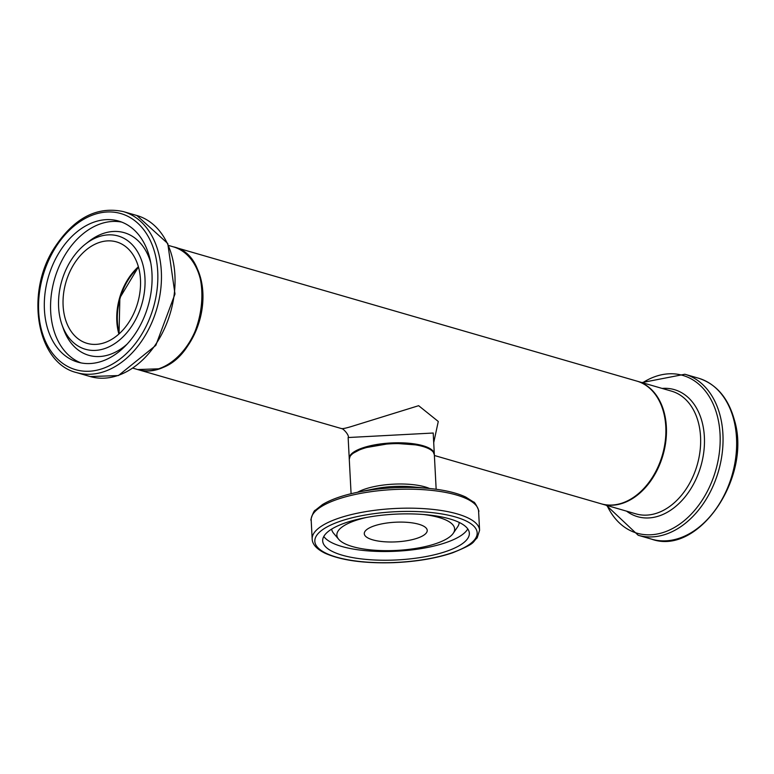 <?xml version="1.0" encoding="UTF-8"?>
<svg xmlns="http://www.w3.org/2000/svg" width="774" height="774" viewBox="0 0 774 774"><rect width="100%" height="100%" fill="white"/><g stroke="black" fill="none" stroke-linecap="round" stroke-linejoin="round"><path stroke-width="1.16" d="M138.004 369.633A63.894 45.173 -73.8 0 0 138.294 369.72A63.894 45.173 -73.8 0 0 159.25 368.975A63.894 45.173 -73.8 0 0 202.362 306.707A63.894 45.173 -73.8 0 0 173.85 246.983A63.894 45.173 -73.8 0 0 173.56 246.896M433.711 442.66L438.278 421.472L418.637 405.692L354.55 425.545C346.771 428.022 342.36 429.019 341.305 428.535M434.388 455.489L601.224 503.816A63.894 45.173 -73.8 0 0 622.18 503.071A63.894 45.173 -73.8 0 0 665.292 440.803A63.894 45.173 -73.8 0 0 636.779 381.079L173.85 246.983M433.256 433.933L433.227 433.024L348.126 437.533C349.771 435.839 343.269 428.196 341.295 428.525L341.218 428.496M394.846 541.926A31.521 9.83 177 0 0 427.219 530.393A31.521 9.83 177 0 0 395.233 522.227A31.521 9.83 177 0 0 364.273 533.692A31.521 9.83 177 0 0 394.846 541.926M431.331 450.236A41.738 13.013 177 0 0 391.093 443.231A41.738 13.013 177 0 0 351.812 454.406M393.927 560.076A73.433 22.901 -3 0 1 322.681 540.9A73.433 22.901 -3 0 1 394.808 514.188A73.433 22.901 -3 0 1 469.344 533.218A73.433 22.901 -3 0 1 393.927 560.076M366.218 517.516A58.959 18.383 177 0 0 338.664 539.265A58.959 18.383 177 0 0 394.072 550.527A58.959 18.383 177 0 0 453.274 533.267A58.959 18.383 177 0 0 423.591 514.507M349.277 458.847A42.599 13.284 -3 0 1 349.238 458.46A42.599 13.284 -3 0 1 362.842 447.846A42.599 13.284 -3 0 1 408.469 443.212A42.599 13.284 -3 0 1 434.311 453.999A42.599 13.284 -3 0 1 434.311 454.386M104.422 342.747A52.816 37.346 -73.8 0 0 140.055 291.266A52.816 37.346 -73.8 0 0 116.487 241.894A52.816 37.346 -73.8 0 0 65.925 282.239A52.816 37.346 -73.8 0 0 87.094 343.356A52.816 37.346 -73.8 0 0 104.422 342.747M101.858 361.264A73.433 51.916 106.2 0 1 77.777 362.126A73.433 51.916 106.2 0 1 48.336 277.14A73.433 51.916 106.2 0 1 118.635 221.054A73.433 51.916 106.2 0 1 151.404 289.699A73.433 51.916 106.2 0 1 101.858 361.264M104.722 348.571A58.959 41.69 -73.8 0 0 143.954 269.371A58.959 41.69 -73.8 0 0 85.479 244.071A58.959 41.69 -73.8 0 0 62.046 324.954A58.959 41.69 -73.8 0 0 104.722 348.571M119.322 333.662A52.816 37.346 106.2 0 1 138.546 267.32M349.277 459.263A42.599 13.284 -3 0 1 391.122 443.773A42.599 13.284 -3 0 1 434.349 454.812L433.159 451.726L429.57 448.727L419.779 445.176L392.118 443.134L362.725 448.175L352.025 453.845L350.138 456.079L349.277 459.263L351.086 493.715M429.57 488.491A42.599 13.284 177 0 0 357.559 492.264M393.695 562.534A81.27 25.339 -3 0 1 326.899 527.017A81.27 25.339 -3 0 1 467.428 521.628A81.27 25.339 -3 0 1 393.695 562.534M479.59 530.248A83.824 26.142 177 0 0 394.517 508.528A83.824 26.142 177 0 0 312.174 539.023C312.367 544.354 316.663 549.085 325.051 553.226C341.295 560.415 364.167 563.559 393.666 562.659C416.199 561.701 435.81 558.422 452.509 552.839C477.084 542.835 471.743 542.642 477.171 537.911L479.59 530.248L478.593 511.256C480.199 512.969 474.878 501.291 473.533 502.016L465.696 497.034C456.65 492.806 444.421 489.942 429.019 488.433A82.141 25.619 177 0 0 358.091 492.158C342.94 495.263 331.079 499.394 322.526 504.542L315.25 510.308C313.828 509.737 309.764 521.908 311.177 520.031A83.824 26.142 -3 0 1 393.521 489.536A83.824 26.142 -3 0 1 478.593 511.256M358.091 492.158L374.074 488.897A44.834 13.98 -3 0 1 412.794 486.875L429.019 488.433M453.274 533.267L457.676 526.775A63.826 19.901 177 0 0 459.146 522.411M331.688 529.087A63.826 19.901 177 0 0 333.613 533.276L338.664 539.265M323.793 536.469A73.433 22.901 177 0 0 393.463 551.349A73.433 22.901 177 0 0 467.767 528.923M601.514 503.893L601.804 503.98A63.894 45.173 -73.8 0 0 651.408 479.919A63.894 45.173 -73.8 0 0 664.227 412.736A63.894 45.173 -73.8 0 0 637.36 381.243L637.07 381.166M637.36 381.243L671.542 391.151A63.894 45.173 106.2 0 1 698.419 422.643A63.894 45.173 106.2 0 1 685.6 489.816A63.894 45.173 106.2 0 1 635.996 513.888L601.804 503.98M651.805 539.217C698.38 556.051 752.057 477.258 734.4 420.059C728.266 397.913 716.279 383.962 698.458 378.186A83.824 59.269 106.2 0 1 733.713 419.508A83.824 59.269 106.2 0 1 716.888 507.647A83.824 59.269 106.2 0 1 651.805 539.217L638.211 535.279A83.824 59.269 -73.8 0 0 703.295 503.71A83.824 59.269 -73.8 0 0 720.11 415.57A83.824 59.269 -73.8 0 0 684.855 374.248L641.946 382.579M642.614 382.772A82.141 58.079 106.2 0 1 717.304 415.89A82.141 58.079 106.2 0 1 683.732 521.076A82.141 58.079 106.2 0 1 607.068 505.509M626.572 511.159A66.138 46.759 -73.8 0 0 683.964 498.214A66.138 46.759 -73.8 0 0 702.163 422.227A66.138 46.759 -73.8 0 0 662.128 388.422M138.391 266.769A52.816 37.346 -73.8 0 0 118.896 334.039M158.67 368.801A63.894 45.173 106.2 0 1 137.714 369.556L158.902 368.801C206.958 356.224 218.858 256.107 173.27 246.819A63.894 45.173 106.2 0 1 201.782 306.533A63.894 45.173 106.2 0 1 158.67 368.801M102.245 368.705A81.27 57.46 106.2 0 1 44.65 270.416A81.27 57.46 106.2 0 1 147.718 235.654A81.27 57.46 106.2 0 1 102.245 368.705M104.113 371.626A83.824 59.269 -73.8 0 0 160.673 289.931A83.824 59.269 -73.8 0 0 123.269 211.573C96.527 205.942 73.356 218.365 53.745 248.841C24.952 294.217 37.075 363.238 76.616 372.604A83.824 59.269 -73.8 0 0 104.113 371.626M117.706 375.564A83.824 59.269 106.2 0 1 90.219 376.551L118.403 375.564L155.806 345.398L174.982 294.033L167.764 243.51L136.863 215.511A83.824 59.269 106.2 0 1 174.266 293.868A83.824 59.269 106.2 0 1 117.706 375.564M62.046 324.954L63.487 328.989A63.826 45.124 -73.8 0 0 109.685 354.55A63.826 45.124 -73.8 0 0 127.197 344.033M150.737 262.763A63.826 45.124 -73.8 0 0 88.855 241.43L85.479 244.071M121.721 222.099A73.433 51.916 -73.8 0 0 54.586 278.95A73.433 51.916 -73.8 0 0 80.941 362.89M341.305 428.525L138.294 369.72M436.159 489.255L434.349 454.812M312.174 539.023L311.177 520.031M698.458 378.186L684.855 374.248M606.39 505.316L638.211 535.279M138.44 266.953L119.864 297.864L119.041 333.913M133.128 368.221L137.714 369.556M168.684 245.484L173.27 246.819M76.616 372.604L90.219 376.551M123.269 211.573L136.863 215.511M433.227 433.024L433.247 433.711M434.311 453.999L433.208 433.063M349.238 458.46L348.145 437.707"/></g></svg>
